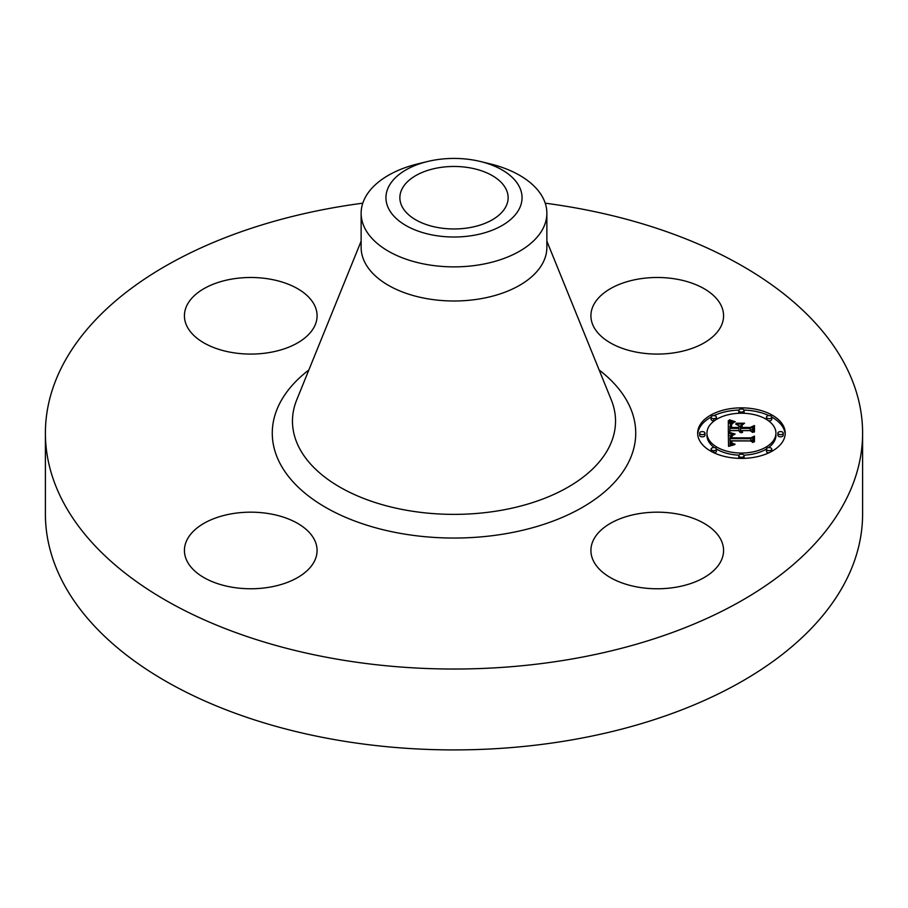 <?xml version="1.0" encoding="UTF-8"?>
<svg xmlns="http://www.w3.org/2000/svg" width="908" height="908" viewBox="0 0 908 908"><rect width="100%" height="100%" fill="white"/><g stroke="black" fill="none" stroke-linecap="round" stroke-linejoin="round"><path stroke-width="1.36" d="M720.895 539.692A66.329 38.295 180 0 1 723.574 550.475A66.329 38.295 180 0 1 666.676 588.384A66.329 38.295 180 0 1 593.594 561.258A66.329 38.295 180 0 1 590.915 550.475A66.329 38.295 180 0 1 647.813 512.566A66.329 38.295 180 0 1 720.895 539.692M545.209 203.176A408.6 235.898 180 0 1 862.6 433.127L862.6 514.007A408.6 235.898 180 0 1 569.032 740.372A408.6 235.898 180 0 1 45.4 514.007L45.4 433.127A408.6 235.898 180 0 1 338.968 206.763A408.6 235.898 180 0 1 362.791 203.176M862.6 433.127A408.6 235.898 180 0 1 569.032 659.492A408.6 235.898 180 0 1 45.4 433.127M269.426 587.215A66.329 38.295 180 0 1 184.426 550.475A66.329 38.295 180 0 1 232.073 513.724A66.329 38.295 180 0 1 317.085 550.475A66.329 38.295 180 0 1 269.426 587.215M638.574 279.04A66.329 38.295 180 0 1 723.574 315.791A66.329 38.295 180 0 1 675.927 352.531A66.329 38.295 180 0 1 590.915 315.791A66.329 38.295 180 0 1 638.574 279.04M187.105 326.562A66.329 38.295 180 0 1 184.426 315.791A66.329 38.295 180 0 1 241.324 277.882A66.329 38.295 180 0 1 314.406 305.009A66.329 38.295 180 0 1 317.085 315.791A66.329 38.295 180 0 1 260.187 353.689A66.329 38.295 180 0 1 187.105 326.562M469.243 227.704A54.128 31.247 180 0 1 399.872 197.717A54.128 31.247 180 0 1 438.757 167.73A54.128 31.247 180 0 1 508.128 197.717A54.128 31.247 180 0 1 469.243 227.704M519.297 208.783A68.055 39.294 0 0 0 480.434 161.511A68.055 39.294 0 0 0 427.566 161.511A68.055 39.294 0 0 0 388.703 186.651A68.055 39.294 0 0 0 434.841 235.422A68.055 39.294 0 0 0 519.297 208.783M480.434 161.511L490.07 163.849A92.866 53.617 0 0 1 546.866 213.255A92.866 53.617 0 0 1 543.109 228.351A92.866 53.617 180 0 1 480.15 264.705A92.866 53.617 0 0 1 361.134 213.255A92.866 53.617 0 0 1 364.891 198.171A92.866 53.617 180 0 1 417.93 163.849L427.566 161.511M546.866 213.255L546.866 247.373A92.866 53.617 180 0 1 480.15 298.823A92.866 53.617 180 0 1 361.134 247.373L361.134 213.255M741.439 458.404A43.777 25.276 180 0 1 697.662 433.127A43.777 25.276 180 0 1 741.439 407.851A43.777 25.276 180 0 1 785.216 433.127A43.777 25.276 180 0 1 741.439 458.404L741.439 457.257A2.656 1.532 180 0 1 738.783 455.725A2.656 1.532 180 0 1 741.439 454.193A2.656 1.532 180 0 1 744.083 455.725A2.656 1.532 180 0 1 741.439 457.257M738.908 410.064A43.777 25.276 0 0 0 713.949 415.626M711.112 417.067A43.777 25.276 0 0 0 697.696 434.217M785.17 434.217A43.777 25.276 0 0 0 771.755 417.067M768.928 415.626A43.777 25.276 0 0 0 743.958 410.064M743.902 455.158A34.493 19.919 0 0 0 766.465 448.995M768.543 447.61A34.493 19.919 0 0 0 775.931 435.295L775.931 433.127A34.493 19.919 180 0 1 741.439 453.047A34.493 19.919 180 0 1 706.946 433.127A34.493 19.919 180 0 1 741.439 413.219A34.493 19.919 180 0 1 775.931 433.127M706.946 433.127L706.946 435.295A34.493 19.919 0 0 0 714.324 447.61M716.412 448.995A34.493 19.919 0 0 0 738.964 455.158M699.648 433.127L699.648 435.295A2.656 1.532 0 0 0 702.304 436.827A2.656 1.532 0 0 0 704.949 435.295L704.949 433.127A2.656 1.532 180 0 1 702.304 434.66A2.656 1.532 180 0 1 699.648 433.127A2.656 1.532 180 0 1 702.304 431.595A2.656 1.532 180 0 1 704.949 433.127M743.902 413.265A2.656 1.532 0 0 0 744.083 412.697L744.083 410.529A2.656 1.532 180 0 1 741.439 412.062A2.656 1.532 180 0 1 738.783 410.529A2.656 1.532 180 0 1 741.439 408.997A2.656 1.532 180 0 1 744.083 410.529M738.783 410.529L738.783 412.697A2.656 1.532 0 0 0 738.964 413.265M711.112 417.158A2.656 1.532 180 0 1 713.767 415.626A2.656 1.532 180 0 1 716.412 417.158A2.656 1.532 180 0 1 713.767 418.679A2.656 1.532 180 0 1 711.112 417.158L711.112 419.314A2.656 1.532 0 0 0 713.767 420.847A2.656 1.532 0 0 0 714.324 420.813M716.412 419.428A2.656 1.532 0 0 0 716.412 419.314L716.412 417.158M777.918 433.127L777.918 435.295A2.656 1.532 0 0 0 780.574 436.827A2.656 1.532 0 0 0 783.218 435.295L783.218 433.127A2.656 1.532 180 0 1 780.574 434.66A2.656 1.532 180 0 1 777.918 433.127A2.656 1.532 180 0 1 780.574 431.595A2.656 1.532 180 0 1 783.218 433.127M768.543 420.813A2.656 1.532 0 0 0 769.11 420.847A2.656 1.532 0 0 0 771.766 419.314L771.766 417.158A2.656 1.532 180 0 1 769.11 418.679A2.656 1.532 180 0 1 766.454 417.158A2.656 1.532 180 0 1 769.11 415.626A2.656 1.532 180 0 1 771.766 417.158M766.454 417.158L766.454 419.314A2.656 1.532 0 0 0 766.465 419.428M738.783 455.725L738.783 457.893A2.656 1.532 0 0 0 738.908 458.358M743.958 458.358A2.656 1.532 0 0 0 744.083 457.893L744.083 455.725M711.112 449.108A2.656 1.532 180 0 1 713.767 447.576A2.656 1.532 180 0 1 716.412 449.108A2.656 1.532 180 0 1 713.767 450.64A2.656 1.532 180 0 1 711.112 449.108L711.112 451.276A2.656 1.532 0 0 0 711.112 451.355M713.949 452.797A2.656 1.532 0 0 0 716.412 451.276L716.412 449.108M766.454 449.108A2.656 1.532 180 0 1 769.11 447.576A2.656 1.532 180 0 1 771.766 449.108A2.656 1.532 180 0 1 769.11 450.64A2.656 1.532 180 0 1 766.454 449.108L766.454 451.276A2.656 1.532 0 0 0 768.928 452.797M771.755 451.355A2.656 1.532 0 0 0 771.766 451.276L771.766 449.108M728.341 433.116L734.141 434.728L730.668 435.919L730.055 438.598L750.803 438.734L752.88 437.429L752.88 442.48L750.644 440.936L731.61 440.936L732.223 443.229L735.094 444.194L731.803 443.399L731.11 441.05L730.18 440.936L730.702 443.774L734.459 444.75L728.534 446.35L728.341 433.116M729.544 432.424L735.128 434.024L729.544 432.821M732.529 435.375L731.621 437.838L750.859 437.849L754.457 436.09L754.457 441.742L753.935 436.703L751.007 438.178L731.076 438.178L731.292 436.158L732.529 435.375M728.341 432.106L728.341 420.642L734.073 422.447L730.441 424.218L729.93 428.406L738.885 428.406L738.885 427.736L730.974 427.736L731.224 424.422L732.926 423.139L731.598 424.592L731.496 427.452L738.885 427.452L738.885 425.784L735.65 424.025L743.663 424.025L740.485 425.875L740.485 428.406L750.133 428.406L752.619 426.987L752.619 432.412L750.133 430.619L741.904 430.619L742.608 432.31L740.485 430.619L741.598 432.798L739.668 432.004L738.885 430.619L730.804 430.619L728.341 432.106L728.341 422.81L730.838 423.786M729.51 419.802L735.355 421.789L729.51 420.177M736.32 423.219L744.583 423.219L736.32 423.503M742.097 425.194L742.097 427.452L750.28 427.452L754.457 425.511L754.457 431.902L753.935 426.124L750.507 427.736L741.575 427.736L742.097 425.194M752.619 432.412L752.619 429.155L750.133 430.574L740.485 430.574L740.485 428.406M740.485 426.181L738.885 426.181M731.394 426.306L730.963 427.43M738.885 428.406L738.885 430.574L729.93 430.574L729.93 428.406M740.815 431.902L740.815 432.594M740.678 431.72L740.678 432.549M740.576 431.538L740.576 432.503M740.508 431.345L740.508 432.48M742.301 431.561L742.301 432.129M742.177 431.414L742.177 432.049M742.086 431.266L742.086 431.97M742.006 431.107L742.006 431.902M741.95 430.948L741.95 431.856M750.133 428.406L750.133 430.574M731.394 426.272L731.394 427.736M731.632 423.854L731.632 424.524M731.405 424.127L731.405 425.852M731.224 424.422L731.224 426.59M731.088 424.751L731.088 426.919M730.985 425.114L730.985 427.282M730.917 425.523L730.917 426.839M729.941 426.295L729.941 427.997M732.279 422.027L732.279 423.037M731.973 421.948L731.973 423.162M731.7 421.88L731.7 423.287M731.439 421.811L731.439 423.412M730.997 421.675L730.997 423.673M730.622 421.55L730.622 423.718M730.202 421.403L730.202 423.571M729.975 421.323L729.975 423.491M729.737 421.233L729.737 423.389M729.487 421.13L729.487 423.287M730.554 443.603L730.554 445.771L730.145 444.954L730.055 442.003M752.88 442.48L752.88 439.597L750.803 440.902L730.055 440.766L729.987 437.611M730.577 436.01L728.375 435.295M732.767 444.614L732.767 445.226M732.415 444.545L732.415 445.306M732.086 444.466L732.086 445.385M731.791 444.387L731.791 445.453M731.519 444.284L731.519 445.522M731.28 444.182L731.28 445.578M731.065 444.057L731.065 445.635M730.872 443.921L730.872 445.692M730.702 443.774L730.702 445.737M730.418 443.422L730.418 445.59M730.316 443.229L730.316 445.397M730.225 443.013L730.225 445.181M730.145 442.786L730.145 444.954M730.1 442.536L730.1 444.704M730.066 442.275L730.066 444.443M731.11 441.05L731.11 442.048M731.871 442.843L731.871 443.445M731.78 442.684L731.78 443.388M731.712 442.525L731.712 443.32M731.655 442.344L731.655 443.274M731.587 441.719L731.587 443.206M750.803 438.734L750.803 440.902M730.055 438.598L730.055 440.766M730.032 438.405L730.032 440.573M730.009 438.201L730.009 440.369M729.998 438.008L729.998 440.164M729.987 437.804L729.987 439.971M732.767 434.444L732.767 435.08M732.45 434.376L732.45 435.159M732.154 434.308L732.154 435.238M731.859 434.228L731.859 435.318M731.587 434.16L731.587 435.42M731.326 434.081L731.326 435.522M731.076 434.001L731.076 435.647M728.613 433.207L728.613 435.375M731.576 437.996L731.417 435.976M753.935 438.87L753.935 441.992M754.457 441.742L753.935 438.507M731.791 435.67L731.791 436.339M731.587 435.817L731.587 437.134M731.292 436.158L731.292 438.178M731.201 436.385L731.201 438.178M731.076 436.998L731.076 438.178M731.065 437.179L731.065 437.951M731.576 437.361L731.576 438.178M753.935 428.292L753.935 432.185M754.457 431.902L753.935 427.918M546.866 241.176L611.266 399.838A161.522 93.252 180 0 1 499.479 510.602A161.522 93.252 180 0 1 296.734 399.838L361.134 241.176M599.155 369.999A181.725 104.919 180 0 1 505.166 533.802A181.725 104.919 180 0 1 304.566 492.828A181.725 104.919 180 0 1 308.845 369.999M732.938 422.186L732.938 422.799M732.597 422.106L732.597 422.912M729.215 421.017L729.215 423.185M728.942 420.903L728.942 423.06M728.647 420.779L728.647 422.935M741.439 412.062L741.439 413.219M713.767 418.679L713.767 420.847M713.767 450.64L713.767 452.717"/></g></svg>

